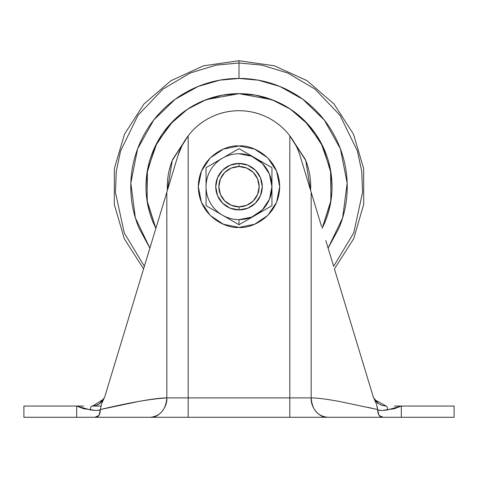 <?xml version="1.0" encoding="UTF-8"?>
<svg xmlns="http://www.w3.org/2000/svg" width="478" height="478" viewBox="0 0 478 478"><rect width="100%" height="100%" fill="white"/><g stroke="black" fill="none" stroke-linecap="round" stroke-linejoin="round"><path stroke-width="0.72" d="M255.437 215.225L239 224.72L239 219.623L251.607 217.114L262.297 209.973L269.437 199.284L271.94 186.677L269.437 174.07L262.297 163.386L251.607 156.24L239 153.737A32.946 32.946 0 0 1 271.94 186.677A32.946 32.946 0 0 1 239 219.623L239 224.72L271.946 205.695L271.946 167.659L239 148.64L222.623 158.093A32.946 32.946 0 0 1 239 153.737A32.946 32.946 0 0 0 222.623 158.093L206.054 167.659L206.054 205.695L239 224.72L271.946 205.695L271.946 177.021M239 209.932A23.255 23.255 0 0 1 215.745 186.677A23.255 23.255 0 0 1 239 163.422A23.255 23.255 0 0 0 215.745 186.677A23.255 23.255 0 0 0 239 209.932L239 206.831A20.154 20.154 0 0 1 218.846 186.677A20.154 20.154 0 0 1 239 166.523L239 163.422L239 166.523L231.286 168.059L224.75 172.427L220.382 178.963L218.846 186.677L220.382 194.391L224.75 200.927L231.286 205.295L239 206.831L246.714 205.295L253.25 200.927L257.618 194.391L259.154 186.677L257.618 178.963L253.25 172.427L246.714 168.059L239 166.523A20.154 20.154 0 0 1 259.154 186.677A20.154 20.154 0 0 1 239 206.831L239 209.932A23.255 23.255 0 0 0 262.255 186.677A23.255 23.255 0 0 0 239 163.422A23.255 23.255 0 0 1 262.255 186.677A23.255 23.255 0 0 1 239 209.932L230.103 208.163L239 209.932L247.897 208.163L255.443 203.12L260.486 195.58L262.255 186.677L260.486 177.78L255.443 170.234L247.897 165.197L239 163.422L230.103 165.197L222.557 170.234L230.103 165.197M239 227.373C227.098 229.01 198.86 216.797 198.304 186.677C198.86 156.557 227.098 144.35 239 145.981L223.429 149.082L210.224 157.901L201.405 171.106L198.304 186.677L201.405 202.254L210.224 215.453L223.429 224.278L239 227.373L254.571 224.278L267.776 215.453L276.595 202.254L279.696 186.677L276.595 171.106L267.776 157.901L254.571 149.082L239 145.981C250.902 144.35 279.14 156.557 279.696 186.677C279.14 216.797 250.902 229.01 239 227.373M255.503 158.164L239 148.64L206.054 167.659L206.054 186.522A32.946 32.946 0 0 1 222.431 158.206C217.388 161.14 213.403 165.131 210.481 170.186C207.56 175.241 206.084 180.684 206.054 186.522L206.054 205.695L222.431 215.154A32.946 32.946 0 0 1 206.054 186.832C206.084 192.67 207.56 198.119 210.481 203.168C213.403 208.223 217.388 212.22 222.431 215.154L239 224.72M271.934 180.63L271.946 186.671M271.94 191.857L271.946 205.695M271.94 185.864L271.94 187.549M256.154 214.813L252.109 216.898M239 219.623A32.946 32.946 0 0 1 222.623 215.261A32.946 32.946 0 0 0 239 219.623M230.103 208.163L222.557 203.12L217.514 195.58L215.745 186.677L217.514 177.78L222.557 170.234M156.437 226.5L177.804 156.091L182.07 145.539L188.183 135.848A63.95 63.95 0 0 1 239 110.717C229.034 110.717 219.587 112.928 210.655 117.343C201.722 121.759 194.229 127.925 188.183 135.848C194.229 127.925 201.722 121.759 210.655 117.343M267.345 117.343C276.278 121.759 283.771 127.931 289.817 135.848C283.771 127.931 276.278 121.759 267.345 117.343C258.413 112.928 248.966 110.717 239 110.717A63.95 63.95 0 0 1 289.817 135.848C294.376 141.685 297.83 148.437 300.19 156.091L321.563 226.5M96.747 410.447L100.38 409.879L100.016 412.974L99 415.406L94.973 417.282L188.183 417.282L188.183 397.905L166.828 397.905L166.828 192.27L177.804 156.091C180.17 148.437 183.624 141.685 188.183 135.848L188.183 397.905L188.183 135.848M150.403 417.282C158.529 418.148 167.563 407.489 166.828 397.905L166.828 192.27L104.873 396.417L101.497 404.137L100.392 409.526L138.244 401.538C151.323 399.112 160.853 397.905 166.828 397.905C165.842 409.664 160.369 416.123 150.403 417.282L327.597 417.282C317.631 416.123 312.158 409.664 311.172 397.905L311.172 192.276L300.19 156.091L311.172 192.276L311.172 397.905L188.183 397.905L289.817 397.905L289.817 135.848L295.924 145.521M83.584 406.043L23.9 406.043L23.9 417.282L76.671 417.282L76.671 406.043L23.9 406.043L23.9 417.282L76.671 417.282L76.671 406.043L83.56 408.708L93.879 410.148M76.671 406.043L90.414 409.915C95.522 410.596 98.844 410.584 100.38 409.879L99 415.406L97.285 416.846L94.973 417.282L76.671 417.282L129.203 417.282M384.079 410.16L394.44 408.708L401.329 406.043L401.329 417.282L383.027 417.282L378.994 415.4L377.984 412.968L377.62 409.885L381.265 410.459M348.797 417.282L454.1 417.282L454.1 406.043L401.329 406.043L401.329 417.282L454.1 417.282L454.1 406.043L394.416 406.043M383.009 417.282L380.703 416.84L379 415.4L377.62 409.885C379.168 410.602 382.49 410.614 387.586 409.915L385.131 410.046M123.091 336.387L104.873 396.417L103.732 399.1L92.72 406.013L91.89 406.043C90.999 406.288 90.509 407.579 90.414 409.915C90.509 407.579 90.999 406.288 91.89 406.043L100.93 406.043M100.38 409.879L100.392 409.526C128.678 402.745 150.821 398.873 166.828 397.905L188.183 397.905L188.183 417.282L289.817 417.282L289.817 397.905L311.172 397.905C317.147 397.905 326.671 399.112 339.756 401.538L377.614 409.526L376.503 404.137L373.127 396.417L373.677 397.905L378.576 403.755L373.677 397.905L373.127 396.417L337.755 279.869M371.077 389.654L355.07 336.924L371.077 389.654M333.596 266.174L325.817 240.542M152.183 240.542L144.404 266.174M138.65 285.133L129.371 315.725L138.65 285.133M119.625 347.793L106.737 390.269L119.625 347.793M102.662 400.725L104.377 397.774L99.412 403.767L97.853 404.663M311.172 397.905C310.437 407.489 319.471 418.148 327.597 417.282L289.817 417.282L289.817 135.848M177.804 156.091L140.251 279.845L143.573 268.899L124.292 238.719L114.284 204.339L114.356 168.531L124.501 134.187L143.896 104.09L170.981 80.663L203.556 65.809L239 60.718L239 62.994L261.866 65.127L287.816 73.032L315.074 89.153L340.013 115.306L357.448 151.078L361.744 171.465L362.551 192.503L353.702 232.959L333.638 266.312L353.702 232.959L362.551 192.503L361.744 171.465L357.448 151.078L340.013 115.306L315.074 89.153L287.816 73.032L261.866 65.127L239 62.994L239 60.718L274.444 65.809L307.019 80.663L334.104 104.09L353.499 134.187L363.644 168.531L363.716 204.339L353.702 238.719L334.427 268.899L358.375 347.799M104.873 396.417L106.923 389.654M305.239 159.24L290.612 136.911L305.765 160.536L310.604 190.387L305.765 160.536L290.624 136.917L305.239 159.24C308.878 168.023 310.7 177.171 310.7 186.677L310.604 190.399M381.486 405.23L377.793 403.193L374.268 399.094L373.127 396.417L354.909 336.387M381.94 405.386L380.147 404.663M97.894 404.639L96.168 405.35M373.677 397.905L375.344 400.731M375.409 400.821L377.608 403.05M103.708 399.136L100.207 403.193L96.52 405.225M100.386 403.05L102.591 400.815M96.06 405.386L91.89 406.043L94.268 405.834M367.797 407.34L377.608 409.526L367.797 407.34M327.597 417.282L383.027 417.282M377.62 409.885L377.608 409.526L377.62 409.885M100.392 409.526L101.503 404.107M103.726 399.1L103.415 399.632M381.832 405.35L386.11 406.043C387.001 406.288 387.491 407.579 387.586 409.915C387.491 407.579 387.001 406.288 386.11 406.043L374.603 399.668L374.268 399.1L376.527 404.215M377.25 406.79L377.608 409.526M387.347 409.921L401.329 406.043M92.869 410.046L90.647 409.921M173.179 120.952L157.023 142.731L147.427 170.347L147.003 200.401L155.864 228.394L147.23 201.871L146.955 173.287L155.099 146.519L169.63 124.716L187.525 109.205L206.078 99.681L239 93.664L222.312 95.17L203.407 100.739M203.347 100.768L188.099 108.823L173.227 120.904C181.951 112.187 192.007 105.465 203.401 100.744C214.801 96.024 226.668 93.664 239 93.664C251.332 93.664 263.199 96.024 274.593 100.744C285.993 105.465 296.049 112.187 304.773 120.904C313.496 129.628 320.218 139.69 324.938 151.084C329.659 162.478 332.019 174.345 332.019 186.677C332.019 199.015 329.659 210.876 324.938 222.276L322.136 228.406L330.997 200.401L330.573 170.341L320.977 142.731L304.815 120.952M239 78.452L258.168 80.161L279.863 86.458L302.789 99.245L324.281 120.038L340.402 148.843L347.171 183.092L342.63 217.89L328.111 248.1L338.992 228.096C344.483 214.837 347.231 201.029 347.231 186.677C347.231 172.325 344.483 158.523 338.992 145.258C333.501 132 325.679 120.295 315.528 110.149C305.382 99.998 293.677 92.182 280.419 86.685C267.16 81.194 253.352 78.452 239 78.452L239 62.994L239 78.452C224.648 78.452 210.84 81.194 197.581 86.685C184.323 92.182 172.618 99.998 162.472 110.149C152.321 120.295 144.499 132 139.008 145.258C133.517 158.523 130.769 172.325 130.769 186.677C130.769 201.029 133.517 214.837 139.008 228.096L149.877 248.124L135.37 217.89L130.829 183.092L137.598 148.843L153.719 120.038L175.211 99.245L198.137 86.458L219.832 80.161L239 78.452M144.362 266.312L124.298 232.959L115.449 192.503L116.256 171.465L120.546 151.078L137.981 115.306L162.926 89.153L190.184 73.032L216.134 65.127L239 62.994L216.134 65.127L190.184 73.032L162.926 89.153L137.981 115.306L120.546 151.078L116.256 171.465L115.449 192.503L124.298 232.959L144.362 266.312M155.864 228.406L153.062 222.276C148.341 210.876 145.981 199.015 145.981 186.677C145.981 174.345 148.341 162.478 153.062 151.084C157.782 139.69 164.504 129.628 173.227 120.904M324.938 151.084C320.218 139.69 313.496 129.628 304.773 120.904L289.901 108.823L274.653 100.768M274.593 100.744L255.694 95.17L239 93.664L271.922 99.681L290.475 109.205L308.37 124.716L322.901 146.519L331.045 173.287L330.764 201.871L322.136 228.394M167.396 190.399L167.3 186.677C167.3 177.171 169.116 168.023 172.755 159.24L187.382 136.917L172.235 160.536L167.396 190.387L172.235 160.536L187.376 136.917M91.89 406.043L92.72 406.013M385.28 406.013L386.003 406.043M374.603 399.668L374.268 399.1"/></g></svg>
